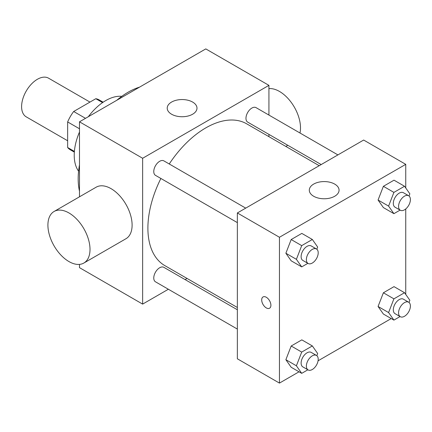 <?xml version="1.0" encoding="UTF-8"?>
<svg xmlns="http://www.w3.org/2000/svg" width="432" height="432" viewBox="0 0 432 432"><rect width="100%" height="100%" fill="white"/><g stroke="black" fill="none" stroke-linecap="round" stroke-linejoin="round"><path stroke-width="0.65" d="M89.969 102.092L48.551 78.176A22.324 12.89 120 0 0 31.347 84.159A22.324 12.89 120 0 0 21.6 106.628A22.324 12.89 120 0 0 26.222 116.845L67.646 140.762M85.509 118.336L73.672 111.499L95.823 98.712A28.814 16.637 120 0 1 99.155 99.9L103.151 102.206M74.39 151.411L67.646 147.517A28.814 16.637 120 0 0 70.34 149.812L74.336 152.118M67.646 147.517L67.646 121.937A28.814 16.637 120 0 1 73.672 111.499M79.488 128.774L67.646 121.937M102.568 102.605L95.823 98.712M78.575 171.196A44.653 25.78 -60 0 1 79.488 132.046M88.344 116.699A44.653 25.78 -60 0 1 121.797 96.341M79.488 191.176A70.697 40.819 -60 0 1 79.488 164.867M116.77 100.289A70.697 40.819 -60 0 1 139.552 87.134M168.367 289.251L142.636 304.106L79.488 267.651L79.488 264.395M79.488 196.819L79.488 121.813L205.783 48.902L268.931 85.358L268.931 115.074M187.067 278.456L185.096 279.59M237.357 222.62L155.498 175.36A8.365 4.828 -60 0 1 155.498 165.704A8.365 4.828 -60 0 1 163.863 160.871L245.722 208.132M237.357 329.076L155.498 281.821A8.365 4.828 -60 0 1 155.498 272.16A8.365 4.828 -60 0 1 163.863 267.332L237.357 309.76M268.931 134.39L268.931 136.663M142.636 304.106L142.636 158.274L268.931 85.358M321.187 164.56L247.698 122.132A8.365 4.828 -60 0 1 247.698 112.477A8.365 4.828 -60 0 1 256.063 107.644L337.916 154.904M237.357 307.487L164.851 265.626A81.864 47.261 -60 0 1 160.882 178.47M169.247 163.982A81.864 47.261 -60 0 1 246.71 123.838L319.216 165.699M54.076 211.486L96.174 187.18A29.77 17.188 60 0 1 125.944 204.368A29.77 17.188 60 0 1 125.944 238.739L83.846 263.045A29.77 17.188 -120 0 0 83.846 228.674A29.77 17.188 -120 0 0 54.076 211.486A29.77 17.188 -120 0 0 49.513 235.343A29.77 17.188 -120 0 0 68.963 261.571A29.77 17.188 -120 0 0 83.846 263.045M142.636 158.274L79.488 121.813M192.623 102.065A14.882 8.591 180 0 1 196.987 108.146A14.882 8.591 180 0 1 182.099 116.737A14.882 8.591 180 0 1 167.216 108.146A14.882 8.591 180 0 1 176.402 100.202A14.882 8.591 180 0 1 192.623 102.065M268.931 88.614A29.77 17.188 60 0 1 279.455 91.433A29.77 17.188 60 0 1 299.975 132.997M299.025 371.801L279.455 383.098L237.357 358.792L237.357 212.96L363.652 140.044L405.751 164.349L405.751 187.974M391.225 318.573L318.065 360.806M383.384 207.587L378.065 200.021L383.384 186.316L394.016 180.176L383.384 186.316L378.065 200.021L383.384 207.587L393.908 213.662L388.589 206.096L393.908 192.391L404.541 186.257L409.855 193.817L409.012 195.988M291.184 367.27L285.871 359.71L291.184 346.005L301.822 339.865L291.184 346.005L285.871 359.71L291.184 367.27L301.709 373.351L296.395 365.785L301.709 352.08L312.347 345.94L317.66 353.506L316.818 355.676M405.751 208.937L405.751 294.43M279.455 383.098L279.455 237.265L405.751 164.349M383.384 314.042L378.065 306.477L383.384 292.777L394.016 286.637L383.384 292.777L378.065 306.477L383.384 314.042L393.908 320.117L388.589 312.557L393.908 298.852L404.541 292.712L409.855 300.278L409.012 302.449M291.184 260.815L285.871 253.249L291.184 239.544L301.822 233.404L291.184 239.544L285.871 253.249L291.184 260.815L301.709 266.89L296.395 259.324L301.709 245.624L312.347 239.485L317.66 247.045L316.818 249.215M279.455 237.265L237.357 212.96M313.659 196.252A14.882 8.591 180 0 1 309.296 190.177A14.882 8.591 180 0 1 324.184 181.58A14.882 8.591 180 0 1 339.066 190.177A14.882 8.591 180 0 1 329.881 198.115A14.882 8.591 180 0 1 313.659 196.252M270.902 305.246A6.512 3.758 60 0 1 269.552 308.227A6.512 3.758 60 0 1 263.039 304.468A6.512 3.758 60 0 1 263.039 296.946A6.512 3.758 60 0 1 268.061 298.69A6.512 3.758 60 0 1 270.902 305.246M269.557 308.227A6.512 3.758 60 0 1 263.045 304.463A6.512 3.758 60 0 1 263.045 296.946M307.87 263.331L301.709 266.89M316.472 248.978L311.207 245.943A8.365 4.828 120 0 0 304.765 248.184A8.365 4.828 120 0 0 301.115 256.603A8.365 4.828 120 0 0 302.843 260.431L308.108 263.466A8.365 4.828 120 0 0 316.472 258.638A8.365 4.828 120 0 0 316.472 248.978A8.365 4.828 120 0 0 310.025 251.219A8.365 4.828 120 0 0 306.374 259.637A8.365 4.828 120 0 0 308.108 263.466M296.395 259.324L285.871 253.249M301.709 245.624L291.184 239.544M312.347 239.485L301.822 233.404M400.07 210.103L393.908 213.662M408.667 195.75L403.407 192.715A8.365 4.828 120 0 0 396.959 194.956A8.365 4.828 120 0 0 393.309 203.375A8.365 4.828 120 0 0 395.042 207.203L400.302 210.238A8.365 4.828 120 0 0 408.667 205.411A8.365 4.828 120 0 0 408.667 195.75A8.365 4.828 120 0 0 402.219 197.991A8.365 4.828 120 0 0 398.569 206.41A8.365 4.828 120 0 0 400.302 210.238M388.589 206.096L378.065 200.021M393.908 192.391L383.384 186.316M404.541 186.257L394.016 180.176M307.87 369.792L301.709 373.351M316.472 355.439L311.207 352.399A8.365 4.828 120 0 0 304.765 354.64A8.365 4.828 120 0 0 301.115 363.058A8.365 4.828 120 0 0 302.843 366.887L308.108 369.927A8.365 4.828 120 0 0 316.472 365.099A8.365 4.828 120 0 0 316.472 355.439A8.365 4.828 120 0 0 310.025 357.68A8.365 4.828 120 0 0 306.374 366.098A8.365 4.828 120 0 0 308.108 369.927M296.395 365.785L285.871 359.71M301.709 352.08L291.184 346.005M312.347 345.94L301.822 339.865M400.07 316.564L393.908 320.117M408.667 302.211L403.407 299.171A8.365 4.828 120 0 0 396.959 301.412A8.365 4.828 120 0 0 393.309 309.83A8.365 4.828 120 0 0 395.042 313.659L400.302 316.699A8.365 4.828 120 0 0 408.667 311.872A8.365 4.828 120 0 0 408.667 302.211A8.365 4.828 120 0 0 402.219 304.452A8.365 4.828 120 0 0 398.569 312.871A8.365 4.828 120 0 0 400.302 316.699M388.589 312.557L378.065 306.477M393.908 298.852L383.384 292.777M404.541 292.712L394.016 286.637M287.804 145.292L285.838 146.426"/></g></svg>
